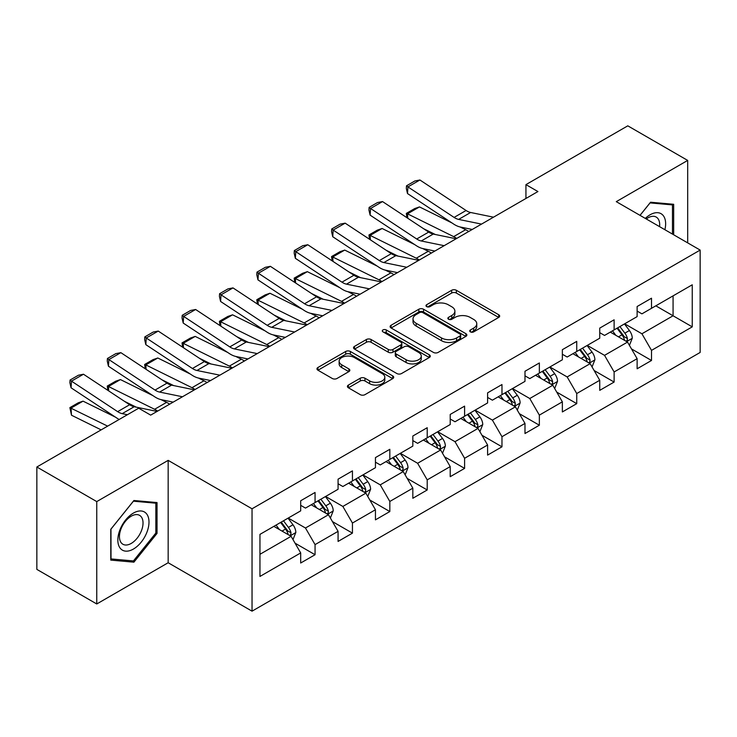 <?xml version="1.0" encoding="UTF-8"?>
<svg xmlns="http://www.w3.org/2000/svg" width="737" height="737" viewBox="0 0 737 737"><rect width="100%" height="100%" fill="white"/><g stroke="black" fill="none" stroke-linecap="round" stroke-linejoin="round"><path stroke-width="1.11" d="M470.409 331.88A2.331 1.345 0 0 0 473.707 331.88L498.691 317.444A3.326 1.916 0 0 0 499.668 316.09A3.326 1.916 0 0 0 498.691 314.736L456.36 290.286A3.326 1.916 0 0 0 451.652 290.286L426.659 304.713A2.331 1.345 0 0 0 425.977 305.671A2.331 1.345 0 0 0 426.659 306.62A2.331 1.345 0 0 0 429.957 306.62L433.19 304.75A10.64 6.145 0 0 1 448.243 304.75L451.772 306.785A10.64 6.145 0 0 1 454.886 311.134A10.64 6.145 0 0 1 451.772 315.482L448.538 317.343A2.331 1.345 0 0 0 447.856 318.301A2.331 1.345 0 0 0 448.538 319.25A2.331 1.345 0 0 0 451.827 319.25L455.061 317.38A10.64 6.145 0 0 1 470.114 317.38L473.642 319.416A10.64 6.145 0 0 1 476.765 323.764A10.64 6.145 0 0 1 473.642 328.112L470.409 329.973A2.331 1.345 0 0 0 469.727 330.922A2.331 1.345 0 0 0 470.409 331.88L470.409 329.973M348.389 385.073A3.326 1.916 0 0 0 347.422 386.437A3.326 1.916 0 0 0 348.389 387.791L360.273 394.654A3.326 1.916 0 0 0 364.972 394.654L392.729 378.625A3.326 1.916 0 0 0 393.705 377.27A3.326 1.916 0 0 0 392.729 375.907L350.388 351.466A3.326 1.916 0 0 0 345.69 351.466L317.933 367.487A3.326 1.916 0 0 0 316.956 368.85A3.326 1.916 0 0 0 317.933 370.204L332.286 378.486A3.326 1.916 0 0 0 336.984 378.486L348.868 371.632A3.326 1.916 0 0 0 349.835 370.278A3.326 1.916 0 0 0 348.868 368.915L341.747 364.806A8.899 5.141 0 0 1 339.14 361.176A8.899 5.141 0 0 1 344.64 356.432A8.899 5.141 0 0 1 354.331 357.546L382.208 373.631A8.899 5.141 0 0 1 384.815 377.27A8.899 5.141 0 0 1 379.315 382.015A8.899 5.141 0 0 1 369.624 380.9L364.972 378.219A3.326 1.916 0 0 0 360.273 378.219L348.389 385.073L348.389 387.791M168.165 460.367L96.759 501.593L36.85 467L36.85 569.388L96.759 603.971L168.165 562.746L252.036 611.166L252.036 508.788L168.165 460.367L168.165 562.746M687.685 242.878L687.685 160.417L616.279 201.652L700.15 250.073L252.036 508.788M687.685 160.417L627.786 125.834L525.942 184.628L525.942 198.465M36.85 467L138.694 408.206L150.67 415.124L537.918 191.546L525.942 184.628M433.42 352.415A3.326 1.916 0 0 0 438.128 352.415L465.885 336.394A3.326 1.916 0 0 0 466.853 335.031A3.326 1.916 0 0 0 465.885 333.677L423.545 309.236A3.326 1.916 0 0 0 418.837 309.236L391.089 325.257A3.326 1.916 0 0 0 390.113 326.611A3.326 1.916 0 0 0 391.089 327.974L433.42 352.415M383.903 332.378A2.331 1.345 0 0 1 386.262 332.709L386.262 329.946L429.303 354.792A3.326 1.916 0 0 1 430.279 356.155A3.326 1.916 0 0 1 429.303 357.509L401.554 373.53A3.326 1.916 0 0 1 396.847 373.53L354.506 349.089L354.506 346.372A3.326 1.916 0 0 0 353.539 347.735A3.326 1.916 0 0 0 354.506 349.089M354.506 346.372L366.39 339.517A3.326 1.916 0 0 1 371.089 339.517L388.261 349.43A3.326 1.916 0 0 0 392.968 349.43L400.845 344.879A3.326 1.916 0 0 0 401.822 343.525A3.326 1.916 0 0 0 400.845 342.161L382.973 331.843A2.331 1.345 0 0 1 382.291 330.895A2.331 1.345 0 0 1 383.728 329.651A2.331 1.345 0 0 1 386.262 329.946M252.036 611.166L700.15 352.452L700.15 250.073M295.049 543.169L315.058 554.721L315.058 544.615L338.071 531.34L338.071 541.437L352.443 533.137L352.443 523.04L375.446 509.755L375.446 519.852L389.827 511.552L389.827 501.455L412.831 488.17L412.831 498.276L427.211 489.976L427.211 479.87L450.215 466.595L450.215 476.692L464.596 468.391L464.596 458.285L487.599 445.01L487.599 455.107L501.971 446.806L501.971 436.709L524.984 423.425L524.984 433.522L539.355 425.221L539.355 415.124L562.359 401.84L562.359 411.946L576.739 403.646L576.739 393.54L599.743 380.264L599.743 390.361L614.124 382.061L614.124 371.955L637.127 358.679L637.127 368.776L651.508 360.476L651.508 350.379L692.246 326.86L692.246 284.795L673.074 295.869L673.074 315.786L692.246 326.86M315.058 554.721L300.687 563.022L300.687 552.925L259.949 576.445L259.949 534.38L300.687 510.861L300.687 500.764L315.058 492.463L315.058 502.56L338.071 489.276L338.071 479.179L352.443 470.879L352.443 480.975L375.446 467.7L375.446 457.594L389.827 449.294L389.827 459.4L412.831 446.115L412.831 436.018L427.211 427.709L427.211 437.815L450.215 424.53L450.215 414.434L464.596 406.133L464.596 416.23L487.599 402.946L487.599 392.849L501.971 384.548L501.971 394.645L524.984 381.37L524.984 371.264L539.355 362.963L539.355 373.069L562.359 359.785L562.359 349.688L576.739 341.378L576.739 351.485L599.743 338.2L599.743 328.103L614.124 319.803L614.124 329.9L637.127 316.615L637.127 306.518L651.508 298.218L651.508 308.315L692.246 284.795M311.226 504.771L328.481 514.739L305.477 528.014L288.222 518.056M300.687 505.324L305.477 508.097L315.058 502.56M305.477 528.014L315.058 544.615M328.481 514.739L338.071 531.34M348.61 483.196L365.865 493.154L342.862 506.439L325.607 496.471M338.071 483.748L342.862 486.512L352.443 480.975M342.862 506.439L352.443 523.04M365.865 493.154L375.446 509.755M385.995 461.611L403.25 471.569L380.246 484.854L362.991 474.895M375.446 462.163L380.246 464.927L389.827 459.4M380.246 484.854L389.827 501.455M403.25 471.569L412.831 488.17M423.379 440.026L440.625 449.985L417.621 463.269L400.366 453.31M412.831 440.579L417.621 443.352L427.211 437.815M417.621 463.269L427.211 479.87M440.625 449.985L450.215 466.595M460.754 418.441L478.009 428.409L455.005 441.684L437.75 431.725M450.215 418.994L455.005 421.767L464.596 416.23M455.005 441.684L464.596 458.285M478.009 428.409L487.599 445.01M498.138 396.865L515.393 406.824L492.39 420.108L475.135 410.14M487.599 397.418L492.39 400.182L501.971 394.645M492.39 420.108L501.971 436.709M515.393 406.824L524.984 423.425M535.523 375.28L552.778 385.239L529.774 398.524L512.519 388.565M524.984 375.833L529.774 378.597L539.355 373.069M529.774 398.524L539.355 415.124M552.778 385.239L562.359 401.84M572.907 353.696L590.162 363.654L567.158 376.939L549.903 366.98M562.359 354.248L567.158 357.021L576.739 351.485M567.158 376.939L576.739 393.54M590.162 363.654L599.743 380.264M610.291 332.111L627.537 342.079L604.533 355.354L587.288 345.395M599.743 332.663L604.533 335.436L614.124 329.9M604.533 355.354L614.124 371.955M627.537 342.079L637.127 358.679M655.819 305.827L673.074 315.786L641.918 333.778L624.663 323.81M637.127 311.088L641.918 313.851L651.508 308.315M641.918 333.778L651.508 350.379M96.759 501.593L96.759 603.971M259.949 554.307L291.097 536.315L273.842 526.356M291.097 536.315L300.687 552.925M631.498 348.923L651.508 360.476M594.114 370.508L614.124 382.061M556.73 392.093L576.739 403.646M519.345 413.669L539.355 425.221M481.961 435.254L501.971 446.806M444.586 456.839L464.596 468.391M407.202 478.424L427.211 489.976M369.817 499.999L389.827 511.552M332.433 521.584L352.443 533.137M673.673 234.781L673.673 204.287L650.55 202.224L640.002 215.342M110.78 560.102L133.904 562.174L157.027 533.404L157.027 502.57L133.904 500.506L110.78 529.277L110.78 560.102M155.829 532.713L157.027 533.404M131.453 560.756L133.904 562.174M471.339 332.203L473.642 330.876A10.64 6.145 0 0 0 476.765 326.528L476.765 323.764M454.886 311.134L454.886 313.898A10.64 6.145 0 0 1 451.772 318.246L449.469 319.572M498.691 314.736L498.691 317.444L456.36 293.059A3.326 1.916 0 0 0 451.652 293.059L427.589 306.942M465.839 336.422L423.545 312A3.326 1.916 0 0 0 418.837 312L391.126 328.002M459.999 335.989A2.331 1.345 0 0 0 460.68 335.031A2.331 1.345 0 0 0 459.999 334.082L422.835 312.626A2.331 1.345 0 0 0 419.546 312.626L416.138 314.598A10.64 6.145 0 0 0 413.015 318.946A10.64 6.145 0 0 0 416.138 323.285L441.537 337.951A10.64 6.145 0 0 0 456.59 337.951L459.999 335.989L459.999 338.753A2.331 1.345 0 0 0 460.68 337.804L460.68 335.031M413.015 318.946L413.015 321.71A10.64 6.145 0 0 0 416.138 326.058L416.138 323.285M459.999 338.753L456.59 340.724A10.64 6.145 0 0 1 441.537 340.724L416.138 326.058M354.552 349.117L366.39 342.281L366.39 339.517M401.822 343.525L401.822 346.289A3.326 1.916 0 0 1 400.845 347.643L392.968 352.194A3.326 1.916 0 0 1 388.261 352.194L371.089 342.281A3.326 1.916 0 0 0 366.39 342.281M386.262 332.709L429.266 357.537M406.078 359.711A8.899 5.141 0 0 0 415.779 360.826A8.899 5.141 0 0 0 421.269 356.082A8.899 5.141 0 0 0 418.662 352.452L408.842 346.777A3.326 1.916 0 0 0 404.143 346.777L396.257 351.328A3.326 1.916 0 0 0 395.281 352.691A3.326 1.916 0 0 0 396.257 354.046L406.078 359.711L406.078 362.484A8.899 5.141 0 0 0 415.779 363.599A8.899 5.141 0 0 0 421.269 358.855L421.269 356.082M395.281 352.691L395.281 355.455A3.326 1.916 0 0 0 396.257 356.809L396.257 354.046M406.078 362.484L396.257 356.809M384.815 377.27L384.815 380.034A8.899 5.141 0 0 1 379.315 384.778A8.899 5.141 0 0 1 369.624 383.664L364.972 380.983A3.326 1.916 0 0 0 360.273 380.983L348.435 387.819M339.14 361.176L339.14 363.94A8.899 5.141 0 0 0 341.747 367.579L341.747 364.806M348.822 371.66L341.747 367.579M392.683 378.652L350.388 354.23A3.326 1.916 0 0 0 345.69 354.23L317.979 370.232M629.435 345.358L632.282 338.172A8.982 5.187 -120 0 0 629.416 330.526L624.469 323.921M406.935 217.701L406.327 213.398L414.71 208.562L419.482 206.913L452.021 222.979M460.1 226.968L465.646 229.704A25.417 14.676 60 0 1 468.695 231.51M615.856 335.326L612.493 330.839M419.482 206.913L407.506 213.831L453.66 236.623A25.417 14.676 60 0 1 456.719 238.429M406.327 213.398L407.506 213.831L407.773 218.253M435.309 234.495L423.609 228.719M626.155 341.277L627.242 340.125L627.436 338.559A8.982 5.187 -120 0 0 624.865 333.152L619.918 326.555M617.67 327.854L623.161 335.178A4.579 2.644 60 0 1 623.99 336.569L627.436 338.559M617.044 328.214L621.991 334.819A8.982 5.187 60 0 1 624.561 340.218M481.537 224.103L458.635 219.405A16.942 9.784 60 0 1 454.093 217.415L407.939 186.912L407.506 193.555L453.66 224.066A25.417 14.676 -120 0 0 460.478 227.051L472.251 229.465M493.523 217.185L470.621 212.486A16.942 9.784 60 0 1 466.079 210.496L419.915 179.994L407.939 186.912L406.492 185.816L414.885 180.97L419.915 179.994M407.506 193.555L406.327 188.469L406.492 185.816M670.983 204.048L672.476 204.904L672.476 234.09M640.048 215.37L650.071 202.905L672.476 204.904M664.894 229.714A22.027 12.713 120 0 0 661.08 213.702A22.027 12.713 120 0 0 645.299 218.41M659.569 226.637A16.675 9.627 120 0 0 656.225 217.074A16.675 9.627 120 0 0 646.266 218.963M133.425 549.047A22.027 12.713 120 0 0 148.994 522.072A22.027 12.713 120 0 0 133.425 513.072A22.027 12.713 120 0 0 117.846 540.055A22.027 12.713 120 0 0 133.425 549.047M131.241 543.418A16.675 9.627 120 0 0 142.13 528.724A16.675 9.627 120 0 0 139.579 515.356A16.675 9.627 120 0 0 131.241 516.186A16.675 9.627 120 0 0 120.343 530.88A16.675 9.627 120 0 0 122.895 544.247A16.675 9.627 120 0 0 131.241 543.418M111.02 529.055L133.425 501.188L155.829 503.187L155.829 533.063L133.425 560.94L111.02 558.932L110.965 529.037M154.346 502.33L155.829 503.187M592.051 366.934L594.906 359.757A8.982 5.187 -120 0 0 592.041 352.111L587.094 345.506M369.55 239.276L368.942 234.983L377.326 230.137L382.107 228.488L414.636 244.555M422.716 248.544L428.261 251.289A25.417 14.676 60 0 1 431.32 253.095M578.471 356.911L575.109 352.424M382.107 228.488L370.121 235.407L416.276 258.208A25.417 14.676 60 0 1 419.335 260.014M368.942 234.983L370.121 235.407L370.389 239.829M397.925 256.071L386.225 250.294M588.771 362.853L589.858 361.701L590.051 360.135A8.982 5.187 -120 0 0 587.481 354.737L582.534 348.131M580.286 349.43L585.777 356.754A4.579 2.644 60 0 1 586.606 358.145L590.051 360.135M579.66 349.799L584.607 356.395A8.982 5.187 60 0 1 587.177 361.803M554.666 388.519L557.522 381.342A8.982 5.187 -120 0 0 554.657 373.696L549.71 367.09M332.166 260.861L331.558 256.568L339.941 251.722L344.723 250.073L377.252 266.14M385.331 270.129L390.877 272.874A25.417 14.676 60 0 1 393.936 274.68M541.087 378.496L537.724 374.009M344.723 250.073L332.737 256.992L378.901 279.784A25.417 14.676 60 0 1 381.95 281.598M331.558 256.568L332.737 256.992L333.004 261.414M360.54 277.656L348.841 271.879M551.387 384.438L552.474 383.286L552.676 381.72A8.982 5.187 -120 0 0 550.106 376.321L545.159 369.716M542.902 371.015L548.392 378.339A4.579 2.644 60 0 1 549.222 379.73L552.676 381.72M542.275 371.374L547.222 377.98A8.982 5.187 60 0 1 549.793 383.378M444.153 245.679L421.251 240.981A16.942 9.784 60 0 1 416.709 238.991L370.554 208.488L370.121 215.14L416.276 245.642A25.417 14.676 -120 0 0 423.093 248.627L434.867 251.05M456.139 238.77L433.236 234.071A16.942 9.784 60 0 1 428.694 232.081L382.531 201.57L370.554 208.488L369.117 207.392L377.501 202.555L382.531 201.57M370.121 215.14L368.942 210.054L369.117 207.392M406.778 267.264L383.866 262.565A16.942 9.784 60 0 1 379.334 260.576L333.17 230.073L332.737 236.724L378.901 267.227A25.417 14.676 -120 0 0 385.709 270.212L397.483 272.626M418.754 260.345L395.852 255.647A16.942 9.784 60 0 1 391.31 253.657L345.156 223.154L333.17 230.073L331.733 228.977L340.116 224.131L345.156 223.154M332.737 236.724L331.558 231.639L331.733 228.977M517.291 410.104L520.138 402.918A8.982 5.187 -120 0 0 517.273 395.272L512.326 388.675M294.791 282.446L294.174 278.144L302.566 273.307L307.338 271.658L339.868 287.725M347.947 291.714L353.493 294.45A25.417 14.676 60 0 1 356.551 296.265M503.703 400.071L500.34 395.585M307.338 271.658L295.353 278.577L341.517 301.369A25.417 14.676 60 0 1 344.566 303.183M294.174 278.144L295.353 278.577L295.62 282.999M323.156 299.24L311.456 293.464M514.002 406.023L515.089 404.871L515.292 403.305A8.982 5.187 -120 0 0 512.722 397.906L507.775 391.301M505.527 392.6L511.008 399.924A4.579 2.644 60 0 1 511.837 401.315L515.292 403.305M504.9 392.959L509.847 399.565A8.982 5.187 60 0 1 512.418 404.963M479.907 431.689L482.753 424.503A8.982 5.187 -120 0 0 479.888 416.856L474.941 410.251M257.406 304.031L256.789 299.729L265.182 294.892L269.954 293.243L302.492 309.31M310.563 313.299L316.118 316.035A25.417 14.676 60 0 1 319.167 317.84M466.318 421.656L462.965 417.17M269.954 293.243L257.978 300.162L304.132 322.953A25.417 14.676 60 0 1 307.191 324.759M256.789 299.729L257.978 300.162L258.245 304.584M285.772 320.825L274.072 315.049M476.618 427.607L477.714 426.456L477.908 424.89A8.982 5.187 -120 0 0 475.337 419.482L470.39 412.886M468.142 414.185L473.624 421.509A4.579 2.644 60 0 1 474.462 422.9L477.908 424.89M467.516 414.544L472.463 421.149A8.982 5.187 60 0 1 475.033 426.548M442.522 453.264L445.369 446.088A8.982 5.187 -120 0 0 442.504 438.441L437.557 431.836M220.022 325.607L219.414 321.314L227.797 316.468L232.57 314.819L265.108 330.885M273.187 334.874L278.733 337.62A25.417 14.676 60 0 1 281.783 339.425M428.943 443.241L425.581 438.755M232.57 314.819L220.593 321.737L266.748 344.538A25.417 14.676 60 0 1 269.806 346.344M219.414 321.314L220.593 321.737L220.86 326.159M248.397 342.401L236.697 336.625M439.243 449.183L440.33 448.032L440.523 446.465A8.982 5.187 -120 0 0 437.953 441.067L433.006 434.462M430.758 435.76L436.249 443.084A4.579 2.644 60 0 1 437.078 444.475L440.523 446.465M430.132 436.129L435.079 442.725A8.982 5.187 60 0 1 437.649 448.133M369.394 288.849L346.491 284.15A16.942 9.784 60 0 1 341.95 282.16L295.786 251.658L295.353 258.309L341.517 288.812A25.417 14.676 -120 0 0 348.325 291.797L360.107 294.21M381.37 281.93L358.468 277.232A16.942 9.784 60 0 1 353.926 275.242L307.771 244.739L295.786 251.658L294.349 250.562L302.732 245.716L307.771 244.739M295.353 258.309L294.174 253.224L294.349 250.562M332.009 310.434L309.107 305.735A16.942 9.784 60 0 1 304.565 303.745L258.401 273.243L257.978 279.885L304.132 310.397A25.417 14.676 -120 0 0 310.94 313.382L322.723 315.795M343.995 303.515L321.083 298.817A16.942 9.784 60 0 1 316.551 296.827L270.387 266.324L258.401 273.243L256.964 272.146L265.357 267.301L270.387 266.324M257.978 279.885L256.789 274.8L256.964 272.146M294.625 332.009L271.723 327.311A16.942 9.784 60 0 1 267.181 325.321L221.026 294.818L220.593 301.47L266.748 331.972A25.417 14.676 -120 0 0 273.565 334.957L285.339 337.38M306.61 325.1L283.708 320.402A16.942 9.784 60 0 1 279.166 318.412L233.003 287.9L221.026 294.818L219.58 293.722L227.973 288.886L233.003 287.9M220.593 301.47L219.414 296.385L219.58 293.722M257.241 353.594L234.338 348.896A16.942 9.784 60 0 1 229.797 346.906L183.642 316.403L183.209 323.055L229.364 353.557A25.417 14.676 -120 0 0 236.181 356.542L247.954 358.956M269.226 346.676L246.324 341.977A16.942 9.784 60 0 1 241.782 339.987L195.618 309.485L183.642 316.403L182.205 315.307L190.588 310.461L195.618 309.485M183.209 323.055L182.03 317.969L182.205 315.307M219.866 375.179L196.954 370.481A16.942 9.784 60 0 1 192.421 368.491L146.258 337.988L145.825 344.64L191.989 375.142A25.417 14.676 -120 0 0 198.797 378.127L210.57 380.541M231.842 368.26L208.94 363.562A16.942 9.784 60 0 1 204.398 361.572L158.243 331.07L146.258 337.988L144.82 336.892L153.204 332.046L158.243 331.07M145.825 344.64L144.645 339.554L144.82 336.892M182.481 396.764L159.579 392.066A16.942 9.784 60 0 1 155.037 390.076L108.873 359.573L108.44 366.215L154.604 396.727A25.417 14.676 -120 0 0 161.412 399.712L173.186 402.126M194.457 389.845L171.555 385.147A16.942 9.784 60 0 1 167.013 383.157L120.859 352.655L108.873 359.573L107.436 358.477L115.82 353.631L120.859 352.655M108.44 366.215L107.261 361.13L107.436 358.477M405.138 474.849L407.994 467.673A8.982 5.187 -120 0 0 405.129 460.026L400.182 453.421M182.638 347.191L182.03 342.898L190.413 338.053L195.194 336.404L227.724 352.47M235.803 356.459L241.349 359.205A25.417 14.676 60 0 1 244.408 361.01M391.559 464.826L388.196 460.339M195.194 336.404L183.209 343.322L229.364 366.114A25.417 14.676 60 0 1 232.422 367.929M182.03 342.898L183.209 343.322L183.476 347.744M211.012 363.986L199.312 358.21M401.858 470.768L402.946 469.616L403.139 468.05A8.982 5.187 -120 0 0 400.569 462.652L395.622 456.046M393.374 457.345L398.864 464.669A4.579 2.644 60 0 1 399.694 466.06L403.139 468.05M392.747 457.705L397.694 464.31A8.982 5.187 60 0 1 400.265 469.709M367.754 496.434L370.61 489.248A8.982 5.187 -120 0 0 367.745 481.602L362.797 475.006M145.253 368.776L144.645 364.474L153.029 359.638L157.81 357.989L190.339 374.055M198.419 378.044L203.965 380.78A25.417 14.676 60 0 1 207.023 382.595M354.175 486.402L350.812 481.915M157.81 357.989L145.825 364.907L191.989 387.699A25.417 14.676 60 0 1 195.038 389.514M144.645 364.474L145.825 364.907L146.092 369.329M173.628 385.571L161.928 379.795M364.474 492.353L365.561 491.201L365.764 489.635A8.982 5.187 -120 0 0 363.184 484.237L358.246 477.631M355.989 478.93L361.48 486.254A4.579 2.644 60 0 1 362.309 487.645L365.764 489.635M355.363 479.29L360.31 485.895A8.982 5.187 60 0 1 362.88 491.293M330.379 518.019L333.225 510.833A8.982 5.187 -120 0 0 330.36 503.187L325.413 496.581M107.878 390.361L107.261 386.059L115.654 381.222L120.426 379.573L152.955 395.64M161.035 399.629L166.58 402.365A25.417 14.676 60 0 1 169.639 404.171M316.79 507.986L313.428 503.5M120.426 379.573L108.44 386.492L154.604 409.284A25.417 14.676 60 0 1 157.654 411.089M107.261 386.059L108.44 386.492L108.707 390.914M136.244 407.156L124.544 401.379M327.09 513.938L328.177 512.786L328.38 511.22A8.982 5.187 -120 0 0 325.809 505.812L320.862 499.216M318.614 500.515L324.096 507.839A4.579 2.644 60 0 1 324.925 509.23L328.38 511.22M317.988 500.874L322.935 507.48A8.982 5.187 60 0 1 325.505 512.878M292.994 539.595L295.841 532.418A8.982 5.187 -120 0 0 292.976 524.772L288.029 518.166M83.041 401.149L71.065 408.068L71.489 415.217L69.877 407.644L78.269 402.798L83.041 401.149L115.58 417.216M279.406 529.571L276.053 525.085M69.877 407.644L107.639 426.133M101.162 429.874L71.489 415.217M289.705 535.513L290.802 534.371L290.995 532.796A8.982 5.187 -120 0 0 288.425 527.397L283.478 520.792M281.23 522.091L286.711 529.415A4.579 2.644 60 0 1 287.55 530.806L290.995 532.796M280.604 522.459L285.551 529.055A8.982 5.187 60 0 1 288.121 534.463M127.418 414.719L122.195 413.641A16.942 9.784 60 0 1 117.653 411.651L71.489 381.149L71.065 387.8L117.22 418.303A25.417 14.676 -120 0 0 119.173 419.473M157.082 411.43L134.171 406.732A16.942 9.784 60 0 1 129.629 404.742L83.474 374.23L71.489 381.149L70.052 380.052L78.444 375.216L83.474 374.23M71.065 387.8L69.877 382.715L70.052 380.052M473.642 330.876L473.642 328.112M448.538 319.25L448.538 317.343M451.772 318.246L451.772 315.482M426.659 306.62L426.659 304.713M451.652 293.059L451.652 290.286M456.36 293.059L456.36 290.286M391.089 327.974L391.089 325.257M418.837 312L418.837 309.236M423.545 312L423.545 309.236M465.885 336.394L465.885 333.677M441.537 340.724L441.537 337.951M456.59 340.724L456.59 337.951M371.089 342.281L371.089 339.517M388.261 352.194L388.261 349.43M392.968 352.194L392.968 349.43M400.845 347.643L400.845 344.879M429.303 357.509L429.303 354.792M360.273 380.983L360.273 378.219M364.972 380.983L364.972 378.219M369.624 383.664L369.624 380.9M348.868 371.632L348.868 368.915M317.933 370.204L317.933 367.487M345.69 354.23L345.69 351.466M350.388 354.23L350.388 351.466M392.729 378.625L392.729 375.907M626.653 341.563L632.226 338.347M624.865 333.152L629.416 330.526M618.481 336.846L621.991 334.819M465.646 229.704L453.66 236.623M458.635 219.405L470.621 212.486M454.093 217.415L466.079 210.496M589.268 363.148L594.842 359.932M587.481 354.737L592.041 352.111M581.097 358.422L584.607 356.395M428.261 251.289L416.276 258.208M551.893 384.732L557.458 381.508M550.106 376.321L554.657 373.696M543.713 380.006L547.222 377.98M390.877 272.874L378.901 279.784M421.251 240.981L433.236 234.071M416.709 238.991L428.694 232.081M383.866 262.565L395.852 255.647M379.334 260.576L391.31 253.657M514.509 406.308L520.082 403.093M512.722 397.906L517.273 395.272M506.328 401.591L509.847 399.565M353.493 294.45L341.517 301.369M477.125 427.893L482.698 424.678M475.337 419.482L479.888 416.856M468.953 423.176L472.463 421.149M316.118 316.035L304.132 322.953M439.74 449.478L445.314 446.263M437.953 441.067L442.504 438.441M431.569 444.752L435.079 442.725M278.733 337.62L266.748 344.538M346.491 284.15L358.468 277.232M341.95 282.16L353.926 275.242M309.107 305.735L321.083 298.817M304.565 303.745L316.551 296.827M271.723 327.311L283.708 320.402M267.181 325.321L279.166 318.412M234.338 348.896L246.324 341.977M229.797 346.906L241.782 339.987M196.954 370.481L208.94 363.562M192.421 368.491L204.398 361.572M159.579 392.066L171.555 385.147M155.037 390.076L167.013 383.157M402.356 471.063L407.93 467.838M400.569 462.652L405.129 460.026M394.184 466.337L397.694 464.31M241.349 359.205L229.364 366.114M364.981 492.638L370.545 489.423M363.184 484.237L367.745 481.602M356.8 487.922L360.31 485.895M203.965 380.78L191.989 387.699M327.597 514.223L333.17 511.008M325.809 505.812L330.36 503.187M319.416 509.507L322.935 507.48M166.58 402.365L154.604 409.284M290.212 535.808L295.786 532.593M288.425 527.397L292.976 524.772M282.031 531.082L285.551 529.055M122.195 413.641L134.171 406.732M117.653 411.651L129.629 404.742"/></g></svg>
